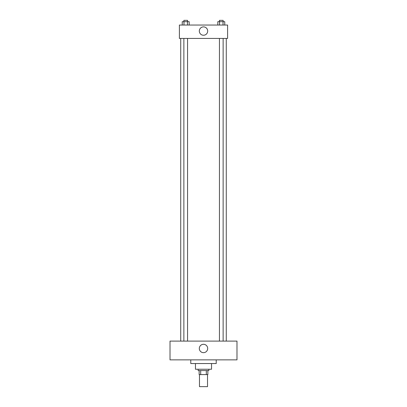 <?xml version="1.0" encoding="UTF-8"?>
<svg xmlns="http://www.w3.org/2000/svg" width="407" height="407" viewBox="0 0 407 407"><rect width="100%" height="100%" fill="white"/><g stroke="black" fill="none" stroke-linecap="round" stroke-linejoin="round"><path stroke-width="0.61" d="M199.481 374.598L199.481 386.65L207.519 386.65L207.519 374.598M206.318 370.579L206.318 374.598L199.145 374.598L199.145 370.579M206.318 374.598L207.855 374.598L207.855 370.579L207.855 374.598M208.857 369.241L208.857 370.579L198.143 370.579L198.143 369.241M200.682 370.579L200.682 374.598M211.538 363.548L211.538 369.241L195.462 369.241L195.462 363.548M216.224 359.864L216.224 363.548L190.776 363.548L190.776 359.864M236.981 359.864L170.019 359.864L170.019 341.112L236.981 341.112L236.981 359.864M203.5 344.297A4.187 4.187 0 0 1 207.122 350.575A4.187 4.187 0 0 1 199.878 350.575A4.187 4.187 0 0 1 203.5 344.297M226.267 38.431L226.267 341.112M219.439 341.112L219.439 38.431M187.561 38.431L187.561 341.112M227.61 38.431L179.39 38.431L179.39 25.036L227.61 25.036L227.61 38.431M207.687 31.064A4.187 4.187 0 0 1 201.409 34.687A4.187 4.187 0 0 1 201.409 27.442A4.187 4.187 0 0 1 207.687 31.064M224.766 25.036L224.766 21.688L217.806 21.688L217.806 25.036M223.026 21.688L223.026 25.036M219.546 21.688L219.546 25.036M219.439 21.688L219.439 20.35L223.133 20.35L223.133 21.688M189.194 25.036L189.194 21.688L182.234 21.688L182.234 25.036M187.454 21.688L187.454 25.036M183.974 21.688L183.974 25.036M183.867 21.688L183.867 20.35L187.561 20.35L187.561 21.688M180.733 38.431L180.733 341.112M223.133 341.112L223.133 38.431M183.867 38.431L183.867 341.112"/></g></svg>
